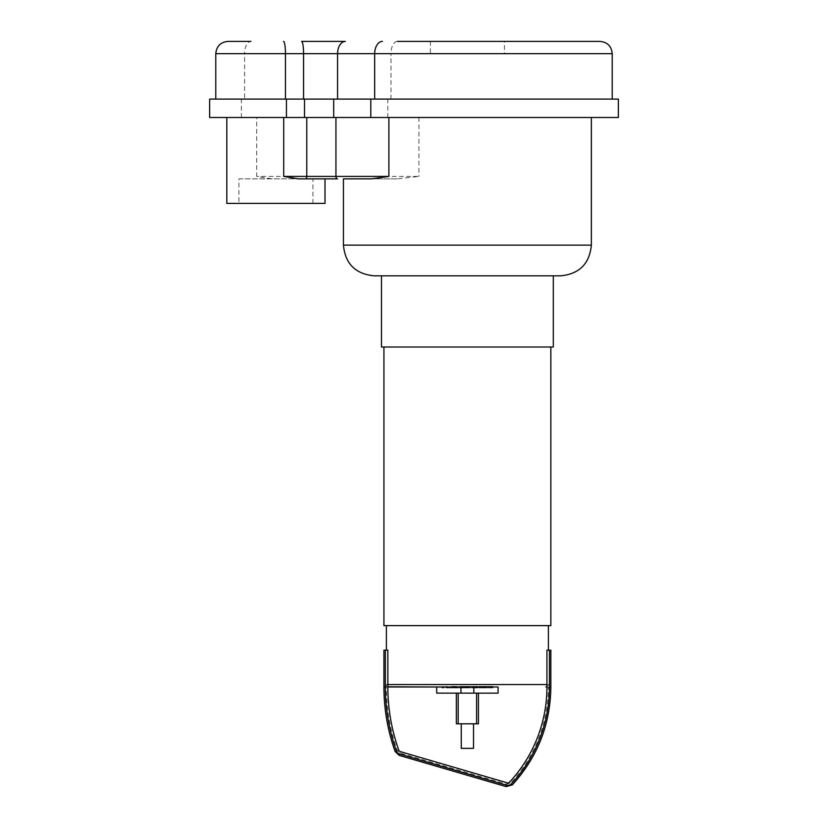 <?xml version="1.0" encoding="UTF-8"?>
<svg xmlns="http://www.w3.org/2000/svg" width="828" height="828" viewBox="0 0 828 828"><rect width="100%" height="100%" fill="white"/><g stroke="black" fill="none" stroke-linecap="round" stroke-linejoin="round"><path stroke-width="0.62" stroke-dasharray="4.14 3.1" d="M256.721 117.493L591.358 117.493L256.721 117.493L256.721 176.416L271.791 178.869L306.391 178.869M397.285 178.869L343.423 178.869L397.285 178.869L418.916 176.416L256.721 176.416M337.493 178.869L271.791 178.869M560.67 275.827L374.111 275.827M504.397 53.675L430.384 53.675L504.397 53.675L504.397 41.4L430.384 41.4L504.397 41.4M238.919 178.869L312.922 178.869L238.919 178.869L238.919 203.409L312.922 203.409L238.919 203.409M325.011 203.409L226.82 203.409M612.223 53.675L390.992 53.675A12.275 6.396 90 0 1 397.388 41.4L599.948 41.4M301.609 41.4L345.338 41.4M228.052 41.4L250.977 41.4A12.275 6.396 90 0 0 244.581 53.675L215.777 53.675M285.453 99.091L612.223 99.091L285.453 99.091M209.639 99.091L618.361 99.091M209.639 117.493L618.361 117.493M473.523 748.367L461.258 748.367M473.523 723.817L461.258 723.817L473.523 723.817M478.439 723.817L456.342 723.817M476.597 693.139L456.342 693.139L478.439 693.139L476.597 693.139L476.597 723.817M458.184 693.139L458.184 723.817M498.073 687.002L436.708 687.002L436.708 693.139L498.073 693.139L498.073 687.002L436.708 687.002L473.823 687.002L473.823 693.139M546.935 684.549L546.935 650.177L549.43 650.177L549.43 687.002A142.24 142.24 0 0 1 511.3 783.919A4.72 4.72 0 0 1 506.529 785.234L399.572 754.008A4.72 4.72 0 0 1 396.457 751.068A190.357 190.357 0 0 1 385.351 687.002L385.351 650.177L387.846 650.177L386.386 650.177L387.846 650.177L387.846 684.549L386.386 684.549L387.846 684.549L387.846 687.002L386.386 687.002L387.846 687.002A187.852 187.852 0 0 0 398.806 750.23L397.43 750.727L398.806 750.23A2.215 2.215 0 0 0 400.276 751.607L399.862 753.014L400.276 751.607L507.222 782.833L506.819 784.24L507.222 782.833A2.215 2.215 0 0 0 509.468 782.222L510.545 783.216L509.468 782.222A139.746 139.746 0 0 0 546.935 687.002L546.935 684.549L548.395 684.549L387.846 684.549M549.43 650.177L550.848 650.177M383.933 650.177L385.351 650.177M545.942 687.002L548.395 684.549L548.395 687.002L546.935 687.002L548.395 687.002C547.919 723.848 535.302 755.923 510.545 783.216L506.819 784.24L399.862 753.014L397.43 750.727C390.091 730.12 386.417 708.871 386.386 687.002L386.386 684.549L388.839 687.002M548.395 625.626L386.386 625.626L548.395 625.626M550.848 625.626L383.933 625.626M550.848 347.015L383.933 347.015L550.848 347.015M553.311 347.015L381.47 347.015M553.311 275.827L381.47 275.827L553.311 275.827M452.15 686.371L468.7 686.371L462.686 686.371L464.818 686.371L464.818 687.923L468.793 687.923L468.793 686.371L468.7 687.923L441.976 687.923L452.15 687.923L452.15 686.371L464.777 686.371L464.777 687.923L463.67 687.923L463.67 686.371M447.006 687.923L447.006 686.371M443.622 687.923L443.622 686.371M441.976 687.923L441.976 686.371M445.981 687.923L445.981 686.371M446.613 687.923L446.613 686.371M451.643 687.923L451.643 686.371M454.675 687.923L454.675 686.371M455.99 687.923L455.99 686.371M459.871 687.923L459.871 686.371M466.557 687.923L466.557 686.371M462.686 687.923L462.686 686.371M452.15 687.923L463.67 687.923M462.469 687.923L462.469 686.371M456.89 687.923L456.89 686.371M453.506 687.923L453.506 686.371M486.729 686.371L483.179 686.371L486.729 686.371L486.729 687.923L483.179 687.923L486.729 687.923M488.416 686.371L488.582 687.923L488.416 686.371M483.345 686.371L483.179 687.923L483.345 686.371M482.238 687.923L479.308 687.923L479.888 687.923L479.888 686.371L479.308 686.371L492.453 686.371L479.308 686.371L479.308 687.923L492.453 687.923L491.863 687.923L491.863 686.371L492.453 686.371L492.453 687.923L482.238 687.923L482.238 686.371M475.914 687.923L470.894 687.923L470.894 686.371L478.035 686.371L474.765 686.371L474.765 687.923L478.035 687.923L470.801 687.923L470.801 686.371L477.404 686.371L474.817 686.371L474.817 687.923L475.914 687.923L475.914 686.371M474.154 687.923L474.154 686.371M478.035 687.923L478.035 686.371M477.404 687.923L477.404 686.371M476.773 687.923L476.773 686.371M470.004 687.923L465.305 687.923L470.004 687.923L470.004 686.371L465.305 686.371L470.004 686.371M465.305 687.923L465.305 686.371M418.916 117.493L418.916 176.416M343.423 245.14L591.358 245.14M390.992 99.091L390.992 53.675L244.581 53.675L244.581 99.091M387.794 117.493L387.794 99.091M241.383 117.493L241.383 99.091M460.958 687.002L460.958 693.139M383.933 687.002L385.351 687.002M395.122 751.545L396.457 751.068M399.179 755.374L399.572 754.008M506.125 786.6L506.529 785.234M512.335 784.892L511.3 783.919M549.43 687.002L550.848 687.002M465.005 687.923L465.005 686.371M486.947 687.923L486.947 686.371M485.001 687.923L485.001 686.371M484.804 687.923L484.804 686.371M487.402 687.923L487.402 686.371M489.514 687.923L489.514 686.371M484.318 687.923L484.318 686.371M474.568 687.923L474.568 686.371M467.654 687.923L467.654 686.371L467.654 687.923M430.384 41.4L430.384 53.675M312.922 203.409L312.922 178.869M488.851 686.371L488.851 687.923M482.9 686.371L482.9 687.923M492.805 687.923L492.805 686.371M478.957 687.923L478.957 686.371"/><path stroke-width="1.24" d="M343.423 178.869L371.451 178.869L343.423 178.869L343.423 245.14C345.245 263.78 355.471 274.006 374.111 275.827L560.67 275.827C579.31 274.006 589.536 263.78 591.358 245.14L343.423 245.14M298.453 178.869L337.493 178.869A2.453 1.552 -90 0 1 335.94 176.416L306.784 176.416L306.391 178.869L298.453 178.869L283.704 176.416L306.784 176.416L306.784 117.493M388.891 117.493L388.891 176.416L371.451 178.869M226.82 117.493L226.82 203.409L325.011 203.409L325.011 178.869M382.453 41.4A12.275 7.773 90 0 0 374.68 53.675L612.223 53.675C611.499 46.223 607.4 42.124 599.948 41.4L397.388 41.4M250.977 41.4L228.052 41.4C220.6 42.124 216.501 46.223 215.777 53.675L285.453 53.675A12.275 1.946 -90 0 0 283.507 41.4M337.565 99.091L337.565 53.675A12.275 7.773 90 0 1 345.338 41.4L301.609 41.4A12.275 1.946 90 0 1 303.555 53.675L374.68 53.675L374.68 99.091M286.436 117.493L618.361 117.493L618.361 99.091L209.639 99.091L209.639 117.493L286.436 117.493L286.436 99.091M461.258 723.817L461.258 748.367L473.523 748.367L473.523 723.817M476.597 693.139L476.597 723.817L478.439 723.817L478.439 693.139M456.342 693.139L456.342 723.817L476.597 723.817M458.184 693.139L458.184 723.817M387.846 686.795L436.708 687.002L436.708 693.139L498.073 693.139L498.073 687.002L473.823 687.002L473.823 693.139M396.457 751.068A190.357 190.357 0 0 1 385.351 687.002L385.351 650.177L383.933 650.177L383.933 687.002C383.954 709.161 387.69 730.679 395.122 751.545L396.457 751.068A4.72 4.72 0 0 0 399.572 754.008L399.179 755.374L395.122 751.545M546.935 684.549L546.935 687.002A139.746 139.746 0 0 1 509.468 782.222A2.215 2.215 0 0 1 507.222 782.833L400.276 751.607A2.215 2.215 0 0 1 398.806 750.23A187.852 187.852 0 0 1 387.846 687.002L387.846 684.549L546.935 684.549L546.935 650.177L550.848 650.177L550.848 687.002L549.43 687.002A142.24 142.24 0 0 1 511.3 783.919A4.72 4.72 0 0 1 506.529 785.234L399.572 754.008M549.43 687.002L549.43 650.177M387.846 684.549L387.846 650.177L385.351 650.177M388.839 687.002L498.073 687.002M545.942 687.002L546.935 686.795M548.395 650.177L548.395 625.626M383.933 347.015L383.933 625.626L550.848 625.626L550.848 347.015M381.47 275.827L381.47 347.015L553.311 347.015L553.311 275.827M388.891 176.416L335.94 176.416L335.94 117.493M283.704 117.493L283.704 176.416M285.453 99.091L285.453 53.675L303.555 53.675L303.555 99.091M370.799 117.493L370.799 99.091M333.684 117.493L333.684 99.091M304.528 117.493L304.528 99.091M460.958 687.002L460.958 693.139M385.351 687.002L383.933 687.002M506.529 785.234L506.125 786.6L399.179 755.374M511.3 783.919L512.335 784.892L506.125 786.6M591.358 117.493L591.358 245.14M215.777 99.091L215.777 53.675M612.223 99.091L612.223 53.675M550.848 687.002C550.372 724.49 537.527 757.123 512.335 784.892M386.386 650.177L386.386 625.626"/></g></svg>
